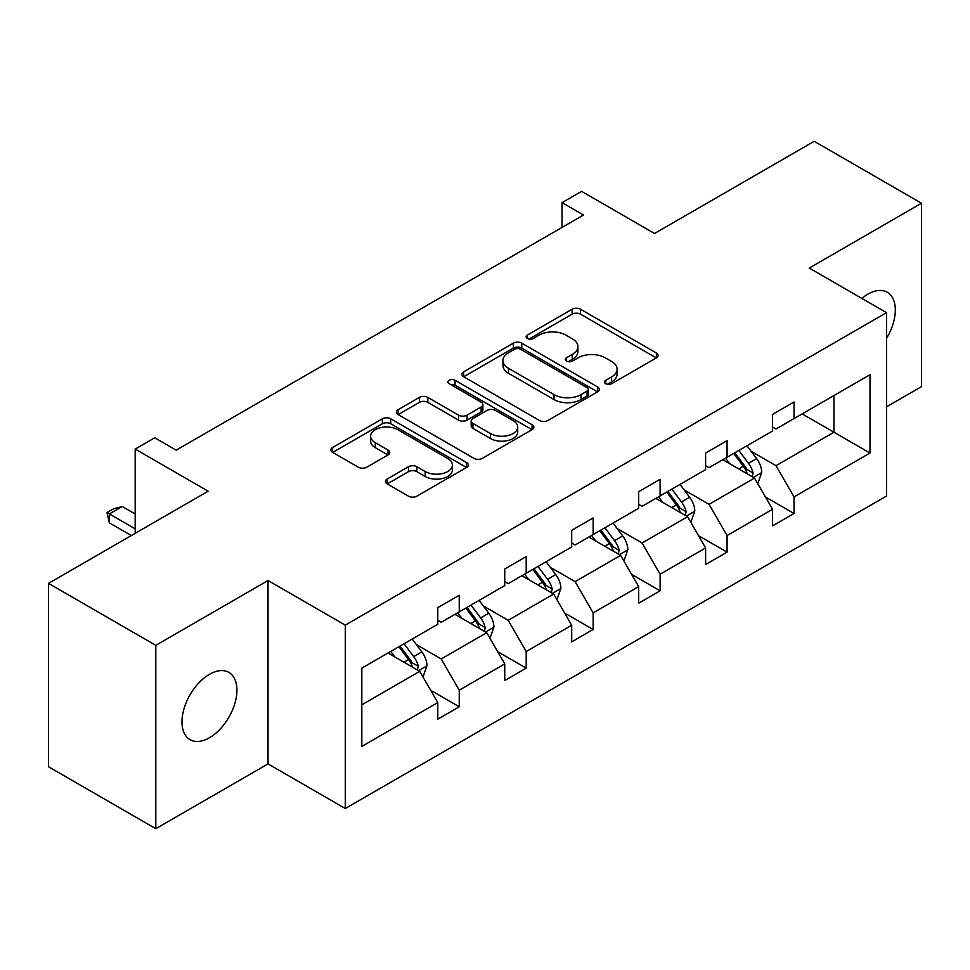 <?xml version="1.0" encoding="UTF-8"?>
<svg xmlns="http://www.w3.org/2000/svg" width="970" height="970" viewBox="0 0 970 970"><rect width="100%" height="100%" fill="white"/><g stroke="black" fill="none" stroke-linecap="round" stroke-linejoin="round"><path stroke-width="1.45" d="M605.729 383.72A4.171 2.413 0 0 0 611.621 383.72L656.387 357.882A5.953 3.443 0 0 0 658.133 355.444A5.953 3.443 0 0 0 656.387 353.007L580.557 309.236A5.953 3.443 0 0 0 572.13 309.236L527.365 335.074A4.171 2.413 0 0 0 526.14 336.772A4.171 2.413 0 0 0 527.365 338.481A4.171 2.413 0 0 0 533.27 338.481L539.053 335.135A19.061 11.009 0 0 1 566.019 335.135L572.336 338.785A19.061 11.009 0 0 1 577.926 346.569A19.061 11.009 0 0 1 572.336 354.353L566.553 357.7A4.171 2.413 0 0 0 565.328 359.397A4.171 2.413 0 0 0 566.553 361.095A4.171 2.413 0 0 0 572.445 361.095L578.241 357.76A19.061 11.009 0 0 1 605.195 357.76L611.524 361.41A19.061 11.009 0 0 1 617.102 369.182A19.061 11.009 0 0 1 611.524 376.966L605.729 380.313A4.171 2.413 0 0 0 604.504 382.022A4.171 2.413 0 0 0 605.729 383.72L605.729 380.313M209.447 737.758A38.848 22.431 120 0 0 234.825 703.517A38.848 22.431 120 0 0 228.871 672.392A38.848 22.431 120 0 0 209.447 674.32A38.848 22.431 120 0 0 184.07 708.549A38.848 22.431 120 0 0 190.023 739.673A38.848 22.431 120 0 0 209.447 737.758M886.519 338.397A38.848 22.431 120 0 0 887.271 292.273A38.848 22.431 120 0 0 867.847 294.189A38.848 22.431 120 0 0 861.857 298.421M886.519 406.818L921.5 386.63L921.5 203.251L814.194 141.305L654.532 233.479L581.576 191.357L562.042 202.633L562.042 227.416M155.806 828.695L268.035 763.899L268.035 580.521L155.806 645.329L155.806 828.695L48.5 766.749L48.5 583.37L208.162 491.196L135.194 449.074L135.194 533.318M155.806 645.329L48.5 583.37M387.188 479.01A5.953 3.443 0 0 0 385.442 481.435A5.953 3.443 0 0 0 387.188 483.872L408.455 496.155A5.953 3.443 0 0 0 416.882 496.155L466.594 467.455A5.953 3.443 0 0 0 468.34 465.018A5.953 3.443 0 0 0 466.594 462.593L390.764 418.81A5.953 3.443 0 0 0 382.338 418.81L332.625 447.509A5.953 3.443 0 0 0 330.879 449.947A5.953 3.443 0 0 0 332.625 452.372L358.318 467.213A5.953 3.443 0 0 0 366.745 467.213L388.024 454.93A5.953 3.443 0 0 0 389.77 452.493A5.953 3.443 0 0 0 388.024 450.068L375.281 442.708A15.932 9.203 0 0 1 370.613 436.197A15.932 9.203 0 0 1 380.446 427.697A15.932 9.203 0 0 1 397.821 429.686L447.74 458.519A15.932 9.203 0 0 1 452.408 465.018A15.932 9.203 0 0 1 442.575 473.518A15.932 9.203 0 0 1 425.2 471.529L416.882 466.728A5.953 3.443 0 0 0 408.455 466.728L387.188 479.01L387.188 483.872M135.194 449.074L154.727 437.797L176.188 450.177L583.503 215.025L562.042 202.633M268.035 580.521L345.296 625.129L886.519 312.655L886.519 496.034L345.296 808.507L345.296 625.129M921.5 203.251L809.259 268.047L886.519 312.655M539.478 420.507A5.953 3.443 0 0 0 547.904 420.507L597.617 391.807A5.953 3.443 0 0 0 599.363 389.37A5.953 3.443 0 0 0 597.617 386.945L521.787 343.162A5.953 3.443 0 0 0 513.36 343.162L463.648 371.862A5.953 3.443 0 0 0 461.902 374.299A5.953 3.443 0 0 0 463.648 376.724L539.478 420.507M450.783 384.617A4.171 2.413 0 0 1 455.015 385.211L455.015 380.252L532.106 424.763A5.953 3.443 0 0 1 533.852 427.2A5.953 3.443 0 0 1 532.106 429.625L482.393 458.337A5.953 3.443 0 0 1 473.966 458.337L398.137 414.554L398.137 409.692A5.953 3.443 0 0 0 396.39 412.117A5.953 3.443 0 0 0 398.137 414.554M398.137 409.692L419.416 397.397A5.953 3.443 0 0 1 427.831 397.397L458.592 415.16A5.953 3.443 0 0 0 467.019 415.16L481.132 407.012A5.953 3.443 0 0 0 482.878 404.575A5.953 3.443 0 0 0 481.132 402.15L449.11 383.659A4.171 2.413 0 0 1 447.885 381.962A4.171 2.413 0 0 1 450.468 379.731A4.171 2.413 0 0 1 455.015 380.252M361.822 668.124L437.785 624.268L437.785 607.656L459.246 595.265L459.246 611.876L504.739 585.601L504.739 569.002L526.201 556.61L526.201 573.221L571.694 546.947L571.694 530.347L593.155 517.956L593.155 534.555L638.66 508.292L638.66 491.693L660.109 479.301L660.109 495.9L705.614 469.638L705.614 453.038L727.076 440.647L727.076 457.246L772.569 430.983L772.569 414.372L794.03 401.992L794.03 418.591L869.993 374.723L869.993 453.038L794.03 496.895L794.03 513.494L772.569 525.885L772.569 509.286L727.076 535.549L727.076 552.148L705.614 564.54L705.614 547.941L660.109 574.204L660.109 590.815L638.66 603.207L638.66 586.595L593.155 612.87L593.155 629.469L571.694 641.861L571.694 625.25L526.201 651.525L526.201 668.124L504.739 680.516L504.739 663.916L459.246 690.179L459.246 706.778L437.785 719.17L437.785 702.571L361.822 746.427L361.822 668.124M454.954 614.349L486.722 632.682L441.217 658.957L416.385 644.613M441.217 658.957L459.246 690.179M486.722 632.682L504.739 663.916M437.785 620.303L441.217 622.279L459.246 611.876M521.909 575.695L553.676 594.028L508.183 620.303L483.339 605.959M508.183 620.303L526.201 651.525M553.676 594.028L571.694 625.25M504.739 581.636L508.183 583.625L526.201 573.221M588.863 537.04L620.63 555.374L575.137 581.636L550.293 567.304M575.137 581.636L593.155 612.87M620.63 555.374L638.66 586.595M571.694 542.982L575.137 544.97L593.155 534.555M655.817 498.386L687.585 516.719L642.091 542.982L617.247 528.638M642.091 542.982L660.109 574.204M687.585 516.719L705.614 547.941M638.66 504.327L642.091 506.316L660.109 495.9M722.783 459.719L754.539 478.064L709.046 504.327L684.202 489.983M709.046 504.327L727.076 535.549M754.539 478.064L772.569 509.286M705.614 465.673L709.046 467.649L727.076 457.246M802.178 413.887L833.945 432.22L776 465.673L751.156 451.329M776 465.673L794.03 496.895M869.993 453.038L833.945 432.22L833.945 395.542L869.993 374.723M268.035 763.899L345.296 808.507M772.569 427.018L776 428.995L794.03 418.591M361.822 704.802L419.755 671.349L388 653.004M419.755 671.349L437.785 702.571M765.488 497.016L794.03 513.494M698.533 535.67L727.076 552.148M631.579 574.337L660.109 590.815M564.613 612.991L593.155 629.469M497.658 651.646L526.201 668.124M430.704 690.301L459.246 706.778M607.39 384.314L611.524 381.925A19.061 11.009 0 0 0 617.102 374.141L617.102 369.182M577.926 346.569L577.926 351.528A19.061 11.009 0 0 1 572.336 359.312L568.214 361.689M656.302 357.918L580.557 314.183A5.953 3.443 0 0 0 572.13 314.183L529.038 339.063M597.532 391.856L521.787 348.121A5.953 3.443 0 0 0 513.36 348.121L463.721 376.772M587.08 391.08A4.171 2.413 0 0 0 588.305 389.37A4.171 2.413 0 0 0 587.08 387.673L520.526 349.248A4.171 2.413 0 0 0 514.621 349.248L508.51 352.765A19.061 11.009 0 0 0 502.933 360.549A19.061 11.009 0 0 0 508.51 368.333L554.015 394.608A19.061 11.009 0 0 0 580.981 394.608L587.08 391.08L587.08 396.039A4.171 2.413 0 0 0 588.305 394.329L588.305 389.37M502.933 360.549L502.933 365.508A19.061 11.009 0 0 0 508.51 373.292L508.51 368.333M587.08 396.039L580.981 399.567A19.061 11.009 0 0 1 554.015 399.567L508.51 373.292M398.209 414.602L419.416 402.356L419.416 397.397M482.878 404.575L482.878 409.534A5.953 3.443 0 0 1 481.132 411.971L467.019 420.119A5.953 3.443 0 0 1 458.592 420.119L427.831 402.356A5.953 3.443 0 0 0 419.416 402.356M455.015 385.211L532.033 429.674M490.505 433.578A15.932 9.203 0 0 0 507.868 435.578A15.932 9.203 0 0 0 517.713 427.079A15.932 9.203 0 0 0 513.045 420.568L495.452 410.419A5.953 3.443 0 0 0 487.025 410.419L472.911 418.567A5.953 3.443 0 0 0 471.165 420.992A5.953 3.443 0 0 0 472.911 423.429L490.505 433.578L490.505 438.537A15.932 9.203 0 0 0 507.868 440.538A15.932 9.203 0 0 0 517.713 432.038L517.713 427.079M471.165 420.992L471.165 425.951A5.953 3.443 0 0 0 472.911 428.388L472.911 423.429M490.505 438.537L472.911 428.388M452.408 465.018L452.408 469.977A15.932 9.203 0 0 1 442.575 478.477A15.932 9.203 0 0 1 425.2 476.488L416.882 471.675A5.953 3.443 0 0 0 408.455 471.675L387.26 483.921M370.613 436.197L370.613 441.156A15.932 9.203 0 0 0 375.281 447.655L375.281 442.708M387.939 454.978L375.281 447.655M466.521 467.504L390.764 423.769A5.953 3.443 0 0 0 382.338 423.769L332.698 452.42M757.8 483.715L761.753 472.317A16.09 9.288 -120 0 0 756.612 458.616L746.985 445.751M729.695 463.721L725.524 458.143M752.162 476.694L753.059 472.996A16.09 9.288 -120 0 0 748.464 463.32L738.825 450.456M734.799 452.784L745.396 466.946A8.196 4.729 60 0 1 746.888 469.431L753.059 472.996M733.672 453.439L743.311 466.291A16.09 9.288 60 0 1 747.312 473.893M690.846 522.369L694.787 510.972A16.09 9.288 -120 0 0 689.658 497.27L680.019 484.406M662.74 502.375L658.569 496.798M685.208 515.349L686.105 511.651A16.09 9.288 -120 0 0 681.51 501.975L671.87 489.122M667.845 491.438L678.442 505.6A8.196 4.729 60 0 1 679.934 508.086L686.105 511.651M666.717 492.093L676.357 504.958A16.09 9.288 60 0 1 680.358 512.548M623.892 561.024L627.832 549.626A16.09 9.288 -120 0 0 622.704 535.925L613.064 523.06M595.786 541.03L591.603 535.452M618.254 554.003L619.151 550.305A16.09 9.288 -120 0 0 614.543 540.642L604.916 527.777M600.879 530.105L611.488 544.255A8.196 4.729 60 0 1 612.979 546.74L619.151 550.305M599.763 530.748L609.403 543.612A16.09 9.288 60 0 1 613.404 551.202M556.938 599.678L560.878 588.281A16.09 9.288 -120 0 0 555.749 574.579L546.11 561.727M528.832 579.684L524.649 574.107M551.299 592.658L552.197 588.972A16.09 9.288 -120 0 0 547.589 579.296L537.962 566.432M533.924 568.759L544.534 582.909A8.196 4.729 60 0 1 546.025 585.407L552.197 588.972M532.809 569.402L542.448 582.267A16.09 9.288 60 0 1 546.449 589.857M489.983 638.333L493.924 626.935A16.09 9.288 -120 0 0 488.795 613.246L479.156 600.381M461.878 618.351L457.695 612.773M484.345 631.312L485.242 627.626A16.09 9.288 -120 0 0 480.635 617.951L470.996 605.086M466.97 607.414L477.579 621.564A8.196 4.729 60 0 1 479.071 624.062L485.242 627.626M465.855 608.057L475.482 620.921A16.09 9.288 60 0 1 479.495 628.524M423.029 676.999L426.97 665.59A16.09 9.288 -120 0 0 421.841 651.901L412.201 639.036M394.923 657.005L390.74 651.428M417.391 669.979L418.288 666.281A16.09 9.288 -120 0 0 413.681 656.605L404.041 643.74M400.016 646.068L410.625 660.23A8.196 4.729 60 0 1 412.104 662.716L418.288 666.281M398.9 646.711L408.528 659.576A16.09 9.288 60 0 1 412.541 667.178M135.194 513.991L122.232 506.51L109.355 513.942L135.194 528.856M109.355 522.866L107.003 512.584L109.355 513.942L109.355 522.866L131.338 535.549M107.003 512.584L113.441 508.862L122.232 506.51M611.524 381.925L611.524 376.966M566.553 361.095L566.553 357.7M572.336 359.312L572.336 354.353M527.365 338.481L527.365 335.074M572.13 314.183L572.13 309.236M580.557 314.183L580.557 309.236M656.387 357.882L656.387 353.007M463.648 376.724L463.648 371.862M513.36 348.121L513.36 343.162M521.787 348.121L521.787 343.162M597.617 391.807L597.617 386.945M554.015 399.567L554.015 394.608M580.981 399.567L580.981 394.608M427.831 402.356L427.831 397.397M458.592 420.119L458.592 415.16M467.019 420.119L467.019 415.16M481.132 411.971L481.132 407.012M532.106 429.625L532.106 424.763M408.455 471.675L408.455 466.728M416.882 471.675L416.882 466.728M425.2 476.488L425.2 471.529M388.024 454.93L388.024 450.068M332.625 452.372L332.625 447.509M382.338 423.769L382.338 418.81M390.764 423.769L390.764 418.81M466.594 467.455L466.594 462.593M753.387 477.398L761.644 472.62M748.464 463.32L756.612 458.616M738.74 468.934L743.311 466.291M686.42 516.052L694.69 511.275M681.51 501.975L689.658 497.27M671.786 507.589L676.357 504.958M619.466 554.707L627.736 549.942M614.543 540.642L622.704 535.925M604.819 546.255L609.403 543.612M552.512 593.361L560.781 588.596M547.589 579.296L555.749 574.579M537.865 584.91L542.448 582.267M485.558 632.016L493.815 627.25M480.635 617.951L488.795 613.246M470.911 623.564L475.482 620.921M418.603 670.67L426.861 665.905M413.681 656.605L421.841 651.901M403.957 662.219L408.528 659.576"/></g></svg>
